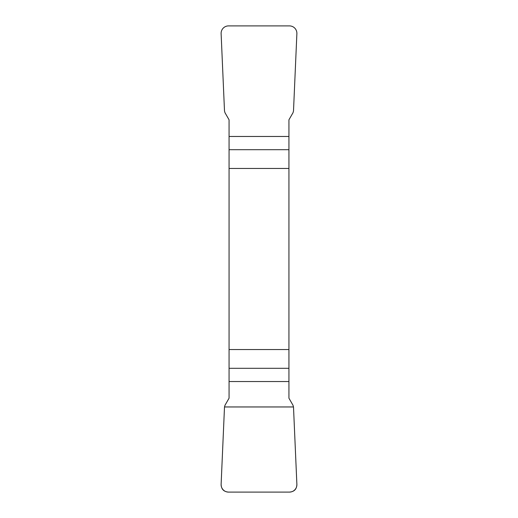 <?xml version="1.0" encoding="UTF-8"?>
<svg xmlns="http://www.w3.org/2000/svg" width="518" height="518" viewBox="0 0 518 518"><rect width="100%" height="100%" fill="white"/><g stroke="black" fill="none" stroke-linecap="round" stroke-linejoin="round"><path stroke-width="0.78" d="M229.066 168.454L288.934 168.454L288.934 119.8L293 112.749L293.499 111.04L296.879 33.676A7.576 7.485 129.6 0 0 289.458 25.9L228.542 25.9A7.576 7.485 50.4 0 0 221.121 33.676L224.501 111.04L225 112.749L229.066 119.8L229.066 398.2L225 405.251L224.501 406.96L221.121 484.324A7.576 7.485 -50.4 0 0 228.542 492.1L289.458 492.1A7.576 7.485 -129.6 0 0 296.879 484.324L293.499 406.96L293 405.251L288.934 398.2L288.934 349.546L229.066 349.546M288.934 168.454L288.934 349.546M296.879 484.291C296.749 489.16 294.256 491.763 289.4 492.1L228.6 492.1C223.744 491.763 221.251 489.16 221.121 484.291L224.501 406.96L293.499 406.96L296.879 484.291M288.934 149.696L229.066 149.696M229.066 136.467L288.934 136.467M229.066 368.304L288.934 368.304M288.934 381.533L229.066 381.533"/></g></svg>
